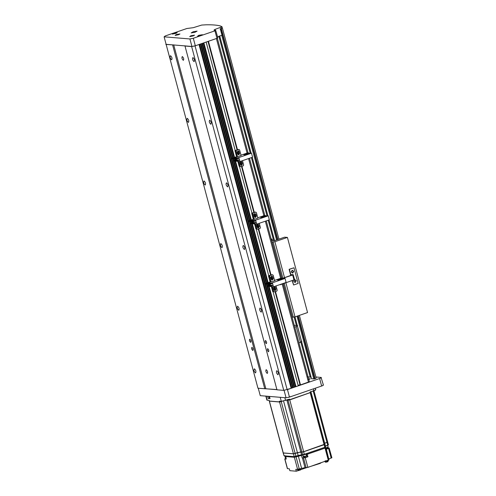 <?xml version="1.0" encoding="UTF-8"?>
<svg xmlns="http://www.w3.org/2000/svg" width="496" height="496" viewBox="0 0 496 496"><rect width="100%" height="100%" fill="white"/><g stroke="black" fill="none" stroke-linecap="round" stroke-linejoin="round"><path stroke-width="0.74" d="M193.291 31.725L191.152 32.916L194.891 32.302L197.079 31.13L193.291 31.725M294.246 325.289L296.372 325.469M301.859 341.229L300.415 342.327L296.224 326.672L297.668 325.574M296.224 326.672L294.754 327.174M300.415 342.327L298.945 342.829M198.76 35.315L197.606 36.189L201.004 35.501L202.418 34.726L198.76 35.315M190.867 35.755L189.714 36.63L193.111 35.941L194.525 35.166L190.867 35.755M176.278 34.546L175.125 35.427L178.523 34.732L179.943 33.964L176.278 34.546M173.513 33.226L172.36 34.1L175.758 33.412L177.171 32.637L173.513 33.226M220.038 28.942L222.338 27.987L220.317 28.966L221.997 35.228L217.558 36.754M222.003 26.734L220.509 25.99C217.192 25.085 212.4 24.688 206.131 24.8L201.723 25.06L193.26 27.689L186.899 28.501L165.261 35.948L164.108 36.822L189.912 38.955L193.316 38.266L214.954 30.82L215.673 30.275L213.993 30.132L214.861 29.475L222.003 26.734L222.338 27.987M217.849 37.851L215.673 30.275M214.954 30.82L216.969 38.335L217.688 37.789M216.969 38.335L195.325 45.781L191.927 46.475L189.912 38.955M193.316 38.266L195.325 45.781M191.927 46.475L166.117 44.336L164.108 36.822M303.484 454.348C301.847 455.154 302.411 455.198 305.176 454.485L306.237 453.921M325.345 446.226L327.875 445.265M284.555 455.669L285.535 455.936M269.979 398.412L269.204 398.369L269.266 397.972M269.911 398.176L268.2 398.474L267.611 396.279L265.955 396.13M288.523 397.296L288.083 397.383M302.585 454.888L303.279 456.754M304.017 456.078C302.517 456.816 303.031 456.853 305.567 456.202L306.534 455.675L306.075 453.952M325.798 447.925L328.166 447.063L327.713 445.296M284.778 455.867L285.243 457.591L285.845 457.641M269.905 398.145L269.297 398.09L268.838 396.366L269.44 396.422L270.035 398.623L268.2 398.474M304.129 456.239C302.765 456.909 303.236 456.946 305.536 456.351L306.522 455.725M325.835 448.055L328.166 447.063M285.442 457.672L285.882 457.765M325.698 460.728C324.062 461.534 324.626 461.578 327.391 460.871L328.451 460.3M298.425 468.931C296.788 469.737 297.346 469.78 300.111 469.067L301.171 468.503M327.949 461.491L325.717 462.26L327.899 461.708L328.29 460.338M286.025 458.31L284.754 458.893L287.358 468.608L289.335 468.813L289.838 470.679L296.292 471.2L300.626 469.91L301.01 468.54M298.443 470.462L300.669 469.693M269.285 401.084L283.154 452.91L293.427 453.784L297.408 452.65L303.633 451.701L324.688 444.211M310.812 392.417L288.058 400.26L301.965 452.104L299.987 452.011M310.918 392.441L324.818 444.261M324.558 443.294L327.558 442.023M269.278 401.121L279.552 401.996L282.187 401.326M286.514 400.173L288.058 400.26M310.769 392.429L289.776 399.9L286.638 400.136M279.775 401.921L269.57 401.072M324.068 444.658L324.663 444.28M293.173 453.753L283.613 453.04M293.192 453.815L293.663 453.778M301.965 452.104L303.67 451.757L289.757 399.912M324.086 444.72L303.67 451.757M283.179 452.941L293.446 453.846L300.824 452.023L303.651 451.769L324.706 444.273M325.581 447.113L324.812 444.298M324.576 443.356L327.577 442.085M328.451 444.924L327.682 442.11M269.068 400.34L269.39 401.109L279.533 401.927L281.895 401.357M286.731 400.098L289.745 399.85L310.794 392.355M324.725 443.306L325.469 446.09L328.321 444.869M300.824 452.023L301.568 454.807L302.696 454.9L325.45 447.057M301.568 454.807L298.17 455.502L297.42 452.718M283.173 452.972L284.047 455.812L294.19 456.63L298.17 455.502M279.533 401.927L279.341 401.208L281.313 401.369L289.546 399.131L289.776 399.9M273.172 396.732L269.446 396.428M265.806 396.031L266.898 400.098L269.198 400.39L269.39 401.109M310.217 392.795L310.025 392.076L314.005 390.699C315.636 390.104 316.113 389.738 315.444 389.608M291.747 396.316L287.996 397.401M285.671 455.824L286.223 459.054L284.884 458.943L287.488 468.664M294.333 456.525L294.506 457.151L285.839 456.45M294.506 457.151L296.205 456.804L296.038 456.177M301.642 454.696L301.81 455.322L296.205 456.804M306.962 453.611L307.942 456.754L302.157 457.938L301.487 455.433L301.81 455.322M324.452 447.584L324.62 448.21L307.129 454.237M324.62 448.21L325.196 447.77M325.45 447.671L325.351 447.305M327.713 447.485L327.819 447.894L325.903 448.558M296.292 471.2L295.79 469.334L297.637 469.483L301.611 468.354L298.338 456.128L301.487 455.433M297.637 469.483L294.357 457.256L285.553 456.549M294.357 457.256L298.338 456.128M302.157 457.938L305.238 457.684L307.942 456.754M302.411 457.938L305.015 467.66L301.611 468.354M305.015 467.66L307.842 467.406L328.891 459.91M328.321 460.35L325.047 448.124L307.266 454.249M325.047 448.124L325.618 447.683L325.277 447.659M329.028 459.959L325.618 447.683M325.903 449.37L328.588 448.44L329.158 448L327.819 447.894M331.892 457.777L329.158 448M326.312 449.227L328.767 458.998M328.916 458.943L331.762 457.721M301.01 469.576L305.542 468.013L301.822 468.28M319.895 463.487L305.542 468.013M309.727 379.099C308.208 379.49 307.898 379.465 308.803 379.018C310.322 378.628 310.632 378.653 309.727 379.099L310.31 378.777M323.082 384.933C323.745 385.07 323.268 385.435 321.637 386.031L289.466 397.104L286.062 397.798L260.257 395.659L258.242 388.145M265.162 388.721L276.923 389.689M289.466 397.104L287.451 389.589L319.622 378.516C321.253 377.921 321.73 377.555 321.067 377.419L315.89 376.991M323.404 385.063L321.067 377.419M286.062 397.798L284.053 390.278M300.805 342.029L310.217 377.152L307.545 376.836M218.885 36.295L250.195 153.14M251.391 157.604L266.978 215.76M268.175 220.23L273.643 240.653M294.134 317.124L296.614 326.374M311.11 377.227L310.217 377.152M294.996 316.882L311.531 378.789L294.946 316.901L311.531 378.789L314.687 378.839L316.194 378.107L299.379 315.375M290.83 274.66L293.155 274.61L292.652 274.995L278.554 279.725L292.584 274.809L290.83 274.66L291.034 275.429L289.397 269.34L293.954 267.772L298.152 283.427L293.595 284.995L292.404 280.55M278.554 279.725L278.653 280.104M293.155 274.61L294.605 279.67L280.178 284.76M291.319 272.099L292.163 270.37L293.713 271.275L292.869 273.005L291.319 272.099M292.491 270.308L293.434 271.25L292.262 273.042M293.837 281.492L294.68 279.763L296.23 280.668L295.387 282.398L293.837 281.492M295.008 279.701L295.951 280.643L294.779 282.435M290.78 275.516L289.118 269.316L293.954 267.772M293.595 284.995L292.15 280.637M275.367 290.619L274.183 289.931L273.68 288.052L274.679 286.694L275.503 287.426L276.005 289.304L275.007 290.662M274.251 286.769L275.162 289.236L274.524 290.551M272.509 279.973L273.153 278.659L272.651 276.78L271.827 276.049L270.828 277.407L271.331 279.285L272.155 280.017M271.672 279.905L272.31 278.591L271.399 276.123M269.564 283.774L265.72 283.458L265.887 284.084L269.731 284.4L269.564 283.774L285.051 278.442L283.873 278.349L278.746 280.11L277.345 279.992L282.472 278.231L281.207 278.126L274.561 280.414M285.051 278.442L286.124 282.453L273.482 286.806L269.626 286.434M276.036 285.925L277.196 290.265L276.793 291.084L274.406 291.908L272.825 291.406L271.548 286.645M269.266 285.082L269.068 284.344M265.72 283.458L270.277 281.889L268.795 276.377L269.198 275.559L272.651 274.772L271.591 274.734M272.825 291.406L274.406 291.908M273.668 291.481L272.391 286.713M270.76 285.045L267.803 285.969L270.475 285.026L270.841 285.361M272.44 285.188L270.264 285.938L270.345 286.248L272.527 285.498L272.44 285.188L269.526 286.068L269.936 286.459L269.526 286.068M273.482 286.806L272.577 283.421L269.731 284.4M271.597 285.113L268.64 286.037L271.318 285.095L271.684 285.429M269.917 284.977L266.96 285.901L269.638 284.952L269.998 285.293M269.198 275.559L272.434 274.803L273.172 275.23L274.648 280.742L271.114 281.957L269.638 276.446L268.795 276.377M270.277 281.889L271.114 281.957M270.041 275.627L269.638 276.446M268.621 282.782L267.201 283.272L269.446 283.458L270.866 282.968L268.621 282.782L268.789 283.408M269.855 286.149L269.936 286.459M270.035 286.111L270.394 286.304M270.115 286.421L270.202 285.981M270.091 286.031L269.7 286.068L270.091 286.031M269.867 286.012L269.954 286.322M268.702 285.994L268.727 286.353L269.477 286.192M269.235 285.907L268.906 285.944L269.235 285.907M268.652 286.111L267.79 285.963M267.883 286.279L267.859 285.925M268.392 285.839L268.063 285.876L268.392 285.839M267.015 285.857L294.426 387.128L295.424 386.843L268.448 286.186M267.809 286.043L267.301 285.876M267.555 285.764L267.226 285.808L267.555 285.764M269.068 285.894L269.148 286.204M268.224 285.82L268.311 286.136M267.381 285.752L267.468 286.068M270.797 277.245L270.94 277.177C272 277.388 272.137 277.909 271.362 278.746L271.194 278.783M273.649 287.891L273.792 287.829C274.852 288.033 274.989 288.554 274.214 289.391L274.046 289.428M270.115 281.945L268.491 275.9L269.055 275.95M268.491 275.9L268.925 275.751M271.368 286.626L272.688 291.555L273.253 291.605M270.376 277.134C271.436 277.338 271.579 277.859 270.797 278.696M273.234 287.779C274.288 287.984 274.431 288.505 273.649 289.348M252.768 350.461C251.584 349.339 251.305 348.297 251.931 347.33C253.115 348.446 253.394 349.494 252.768 350.461L252.886 350.449M250.592 342.321C249.407 341.198 249.128 340.157 249.748 339.19C250.933 340.306 251.212 341.353 250.592 342.321L250.703 342.308M266.296 343.616C265.112 342.5 264.833 341.459 265.459 340.485C266.643 341.608 266.922 342.649 266.296 343.616L266.414 343.604M268.479 351.757C267.294 350.641 267.015 349.599 267.642 348.626C268.826 349.748 269.105 350.79 268.479 351.757L268.596 351.745M182.33 56.581C181.579 57.741 181.914 58.993 183.334 60.338C184.084 59.173 183.749 57.92 182.33 56.581L182.193 56.594M266.228 369.7C265.478 370.865 265.813 372.118 267.239 373.457C267.983 372.298 267.648 371.045 266.228 369.7L266.092 369.718M171.585 59.762C170.047 58.305 169.682 56.953 170.494 55.688C172.038 57.145 172.397 58.503 171.585 59.762L171.734 59.743M194.029 61.616C192.491 60.165 192.126 58.807 192.938 57.548C194.475 58.999 194.841 60.357 194.029 61.616L194.178 61.603M188.368 122.388C186.825 120.931 186.465 119.573 187.277 118.315C188.815 119.772 189.181 121.129 188.368 122.388L188.517 122.369M210.806 124.242C209.269 122.785 208.909 121.433 209.715 120.168C211.259 121.625 211.618 122.983 210.806 124.242L210.955 124.223M205.146 185.008C203.608 183.557 203.242 182.199 204.054 180.941C205.592 182.392 205.958 183.749 205.146 185.008L205.294 184.996M227.59 186.868C226.052 185.411 225.686 184.053 226.498 182.795C228.036 184.252 228.402 185.609 227.59 186.868L227.738 186.849M221.929 247.634C220.385 246.183 220.026 244.826 220.838 243.567C222.375 245.018 222.741 246.376 221.929 247.634L222.078 247.616M244.367 249.488C242.829 248.037 242.463 246.679 243.276 245.421C244.819 246.872 245.179 248.229 244.367 249.488L244.516 249.476M238.706 310.26C237.169 308.803 236.803 307.446 237.615 306.187C239.153 307.644 239.518 309.002 238.706 310.26L238.855 310.242M261.15 312.114C259.613 310.663 259.247 309.306 260.059 308.047C261.597 309.498 261.962 310.856 261.15 312.114L261.299 312.096M255.49 372.887C253.946 371.43 253.586 370.072 254.398 368.813C255.936 370.264 256.302 371.622 255.49 372.887L255.638 372.868M277.927 374.74C276.39 373.283 276.024 371.926 276.836 370.667C278.38 372.124 278.74 373.482 277.927 374.74L278.076 374.722M166.092 44.237L257.957 388.244L277.041 389.577M184.921 45.768L276.96 389.813L283.768 390.377L291.152 388.318L199.026 44.51L195.04 45.88L287.165 389.689M291.009 388.306L292.578 387.822L200.452 44.02L199.597 44.311L291.722 388.12M292.435 387.816L293.998 387.333L266.34 284.121M293.861 387.326L294.426 387.128M295.281 386.837L298.27 385.863L273.054 291.753M298.139 385.373L300.043 384.735M275.106 291.667L300.13 385.045L309.244 381.79M165.831 44.435L173.042 44.913M184.834 46.01L191.642 46.568L195.04 45.88M293.142 387.63L201.023 43.822L201.878 43.53L232.568 158.069M233.139 157.871L202.442 43.332L203.298 43.04L233.988 157.579M234.558 157.381L203.868 42.842L206.144 42.061L235.216 150.555M237.472 149.674L208.425 41.273L216.399 38.533L247.089 153.072M172.639 45L264.765 388.808M191.642 46.568L283.768 390.377M199.46 44.299L291.58 388.108M200.88 43.809L293.006 387.618M232.785 158.875L249.345 220.689M249.562 221.495L266.129 283.315M202.318 43.375L233.008 157.914M233.275 158.912L233.709 160.518M234.248 160.797L233.821 160.94L249.792 220.54M250.058 221.538L250.486 223.144M251.032 223.417L250.604 223.566L266.569 283.166M266.836 284.165L267.27 285.77M233.418 158.925L233.833 160.475M233.945 160.896L249.916 220.497M250.201 221.551L250.616 223.101M250.728 223.522L266.699 283.123M266.978 284.171L267.394 285.727M267.505 286.149L294.568 387.14M234.372 159.005L234.689 160.183M234.887 160.933L250.771 220.199M251.15 221.625L251.466 222.809M251.67 223.56L267.549 282.825M267.933 284.251L268.249 285.429M203.744 42.885L234.434 157.424M234.868 159.042L235.135 160.028M235.42 161.107L251.212 220.05M251.646 221.669L251.912 222.654M252.204 223.727L267.995 282.67M268.429 284.295L268.689 285.281M268.981 286.353L295.852 386.638M235.011 159.055L235.259 159.985M235.544 161.07L251.342 220.007M251.788 221.681L252.036 222.611M252.328 223.69L268.119 282.633M268.572 284.307L268.82 285.237M269.105 286.316L295.994 386.651M239.494 166.507L251.999 213.181M256.271 229.133L268.776 275.801M208.004 41.416L237.051 149.823M241.502 166.433L253.834 212.443M258.286 229.059L270.611 275.069M275.063 291.679L299.999 384.735M208.047 41.404L237.094 149.804M241.546 166.42L253.871 212.431M258.323 229.04L270.655 275.057M241.924 166.29L254.25 212.3M258.701 228.91L271.033 274.927M275.485 291.536L300.545 385.082M291.958 270.63C290.935 271.734 291.115 272.428 292.516 272.695C293.539 271.591 293.353 270.903 291.958 270.63L292.324 270.587M292.15 272.744L292.516 272.695M294.475 280.023C293.452 281.133 293.632 281.821 295.033 282.088C296.056 280.984 295.87 280.296 294.475 280.023L294.841 279.98M294.661 282.137L295.033 282.088M271.715 240.492L271.448 239.494L272.025 239.06L271.12 238.985M272.025 239.06L272.422 240.548M292.07 317.173L295.021 316.876L307.551 312.561L287.413 237.417L284.605 237.181L274.356 240.709L271.523 240.473M281.759 278.175L272.062 241.98L274.883 241.726L287.413 237.417M292.2 317.13L283.241 283.7M254.02 214.625L254.163 214.557C255.217 214.762 255.359 215.283 254.578 216.12L254.417 216.157M256.872 225.271L257.015 225.203C258.069 225.407 258.211 225.928 257.43 226.765L257.269 226.802M253.332 219.319L251.714 213.274L252.272 213.323M251.714 213.274L252.142 213.131M254.591 224.006L255.911 228.935L256.469 228.978M253.599 214.508C254.659 214.712 254.795 215.239 254.02 216.076M256.451 225.153C257.511 225.364 257.647 225.885 256.872 226.722M237.237 151.999L237.379 151.931C238.44 152.136 238.576 152.656 237.801 153.5L237.634 153.531M240.089 162.645L240.231 162.576C241.292 162.781 241.428 163.308 240.653 164.145L240.492 164.176M236.555 156.693L234.937 150.654L235.495 150.697M234.937 150.654L235.364 150.505M237.807 161.38L239.128 166.309L239.692 166.352M236.821 151.888C237.875 152.092 238.018 152.613 237.237 153.45M239.673 162.533C240.727 162.738 240.87 163.258 240.089 164.095M258.583 227.993L257.405 227.304L256.903 225.426L257.542 224.111L258.726 224.8L259.228 226.678L258.23 228.042M257.467 224.142L258.385 226.61L257.74 227.924M255.731 217.347L256.376 216.033L255.868 214.154L254.69 213.466L254.051 214.78L254.553 216.659L255.378 217.397M254.888 217.279L255.533 215.965L254.615 213.497M252.78 221.148L248.936 220.832L249.104 221.458L252.948 221.774L252.78 221.148L268.268 215.822L267.09 215.723L261.969 217.484L260.567 217.372L265.689 215.605L264.43 215.5L257.777 217.787M268.268 215.822L269.347 219.827L256.705 224.18L252.848 223.808M259.253 223.299L260.419 227.639L260.016 228.458L257.622 229.282L256.041 228.786L254.77 224.018M252.483 222.456L252.284 221.724M248.936 220.832L253.493 219.263L252.018 213.751L252.421 212.933L255.874 212.152L254.808 212.108M256.041 228.786L257.622 229.282M256.885 228.854L255.607 224.087M253.977 222.425L251.019 223.343L253.698 222.4L254.064 222.735M255.663 222.561L253.481 223.312L253.568 223.622L255.744 222.878L255.663 222.561L252.749 223.442L253.158 223.832L252.749 223.442M256.705 224.18L255.793 220.794L252.948 221.774M254.82 222.493L251.863 223.411L254.541 222.468L254.901 222.803M253.134 222.351L250.182 223.274L252.855 222.332L253.22 222.667M252.421 212.933L255.651 212.176L256.389 212.61L257.864 218.122L254.336 219.337L252.861 213.826L252.018 213.751M253.493 219.263L254.336 219.337M253.258 213.001L252.861 213.826M251.844 220.156L250.418 220.646L252.662 220.832L254.088 220.342L251.844 220.156L252.011 220.782M265.837 216.157L265.689 215.605M253.072 223.522L253.158 223.832M253.251 223.485L253.611 223.677M253.338 223.801L253.425 223.355M253.313 223.405L252.917 223.448L253.313 223.405M253.09 223.386L253.171 223.702M252.693 223.566L251.85 223.411M251.949 223.727L251.918 223.367M252.458 223.281L252.129 223.324L252.458 223.281M251.869 223.491L251.007 223.336M251.106 223.659L251.081 223.299M251.615 223.212L251.286 223.256L251.615 223.212M250.251 223.584L250.517 223.256M250.771 223.144L250.443 223.181L250.771 223.144M252.284 223.268L252.371 223.578M251.447 223.2L251.528 223.51M250.604 223.126L250.685 223.442M241.806 165.373L240.622 164.684L240.12 162.806L241.118 161.442L241.943 162.18L242.445 164.058L241.447 165.416M240.69 161.516L241.608 163.984L240.963 165.298M238.954 154.727L239.593 153.407L239.091 151.528L238.266 150.796L237.268 152.16L237.77 154.039L238.595 154.771M238.111 154.653L238.75 153.338L237.838 150.871M236.003 158.528L232.159 158.205L232.326 158.832L236.17 159.154L236.003 158.528L251.491 153.196L250.313 153.097L245.185 154.864L243.784 154.746L248.911 152.985L247.647 152.88L241 155.167M251.491 153.196L252.563 157.201L239.921 161.553L236.065 161.188M242.476 160.673L243.635 165.013L243.232 165.838L240.845 166.662L239.264 166.16L237.987 161.392M235.705 159.836L235.507 159.098M232.159 158.205L236.716 156.643L235.234 151.131L235.637 150.307L239.091 149.525L238.03 149.482M239.264 166.16L240.845 166.662M240.107 166.228L238.83 161.467M237.2 159.799L234.242 160.723L236.914 159.774L237.28 160.109M238.88 159.935L236.704 160.685L236.79 161.002L238.967 160.251L238.88 159.935L235.966 160.822L236.375 161.212L235.966 160.822M239.921 161.553L239.016 158.174L236.17 159.154M238.037 159.867L235.085 160.791L237.758 159.842L238.123 160.183M236.356 159.731L233.399 160.648L236.077 159.706L236.443 160.041M235.637 150.307L238.874 149.556L239.611 149.984L241.087 155.496L237.553 156.711L236.077 151.199L235.234 151.131M236.716 156.643L237.553 156.711M236.48 150.375L236.077 151.199M235.061 157.53L233.641 158.019L235.885 158.205L237.305 157.716L235.061 157.53L235.228 158.156M249.054 153.531L248.911 152.985M236.294 160.896L236.375 161.212M236.474 160.859L236.834 161.057L236.766 160.747M236.555 161.175L236.642 160.735M236.53 160.778L236.139 160.822L236.53 160.778M236.307 160.76L236.394 161.076M235.916 160.94L235.166 161.101L235.141 160.747M235.674 160.654L235.346 160.698L235.674 160.654M234.298 160.673L234.323 161.033L235.092 160.865M234.831 160.586L234.503 160.63L234.831 160.586M233.467 160.958L233.74 160.63M233.994 160.518L233.666 160.561L233.994 160.518M235.507 160.642L235.588 160.958M234.664 160.574L234.751 160.884M233.821 160.506L233.907 160.816M215.059 30.219L214.861 29.475M277.841 239.512L220.993 27.361M324.799 461.268L325.165 461.857L328.209 460.803M297.526 469.47L297.885 470.053L300.929 469.005M324.111 444.645L310.236 392.857M313.106 390.668L326.982 442.457M310.831 391.456L324.706 443.244M286.93 400.167L300.805 451.961M297.408 452.65L283.526 400.861M281.251 401.648L295.132 453.437M279.552 401.996L293.427 453.784M269.409 401.171L283.284 452.966M327 442.525L327.744 445.309M324.13 444.707L324.874 447.497M303.651 451.769L304.401 454.553M301.952 452.11L302.696 454.9M295.145 453.499L295.895 456.283M293.446 453.846L294.19 456.63M283.303 453.028L284.047 455.812M281.313 401.369L280.221 397.296M266.135 396.161L267.226 400.229M314.005 390.699L313.509 388.833M284.816 397.693L285.566 400.501M287.847 399.478L288.04 400.198M281.04 400.861L281.238 401.586M298.313 455.39L298.48 456.016M303.98 456.748L304.116 457.262M306.15 453.542L306.987 456.68M305.238 457.684L307.842 467.406M299.336 469.135L296.062 456.915M303.54 458.031L306.144 467.753M328.588 448.44L331.192 458.161M321.637 386.031L319.622 378.516M219.685 36.022L251.075 153.159L219.685 36.022M252.191 157.331L267.852 215.785L252.191 157.331M268.975 219.957L274.517 240.653L268.968 219.957M219.734 36.003L251.131 153.165M252.241 157.313L267.908 215.791M269.024 219.939L274.567 240.634M221.743 35.315L276.576 239.946M297.005 316.194L313.838 379.012M220.887 28.768L277.4 239.661M297.829 315.909L314.687 378.839M298.27 315.76L315.127 378.684M292.652 274.995L293.992 280.004M275.162 289.236L276.005 289.304M272.31 278.591L273.153 278.659M268.813 286.049L268.894 286.366M268.981 286.018L269.068 286.328M267.97 285.981L268.051 286.297M268.138 285.95L268.224 286.26M267.127 285.913L267.214 286.223M271.808 276.712L272.651 276.78M274.66 287.358L275.503 287.426M248.564 158.577L263.866 215.692M265.341 221.204L280.649 278.318M282.187 284.065L308.518 382.335M173.699 44.845L265.819 388.653M295.021 316.876L285.888 282.794M284.518 277.673L274.883 241.726M293.322 317.223L284.245 283.359M282.875 278.237L273.184 242.073M258.385 226.61L259.228 226.678M255.533 215.965L256.376 216.033M252.03 223.429L252.117 223.739M252.204 223.392L252.284 223.708M251.187 223.355L251.274 223.671M251.36 223.324L251.441 223.634M250.35 223.287L250.43 223.603M255.031 214.086L255.868 214.154M257.883 224.731L258.726 224.8M241.608 163.984L242.445 164.058M238.75 153.338L239.593 153.407M235.085 160.791L235.166 161.101M235.253 160.803L235.333 161.119M235.42 160.766L235.507 161.082M234.41 160.735L234.49 161.045M234.577 160.698L234.664 161.014M233.566 160.667L233.653 160.977M238.247 151.46L239.091 151.528M241.099 162.105L241.943 162.18M324.992 461.788L325.822 462.266M297.712 469.991L298.549 470.462M327.689 442.072L313.813 390.284M310.924 392.41L310.732 391.691M315.357 388.194L315.772 389.738M325.326 447.826L325.159 447.2M321.073 462.842L319.908 463.487M278.95 239.128L222.388 28.036M270.407 286.31L270.326 285.994M269.539 286.421L269.452 286.111M268.714 286.347L268.627 286.031M267.028 286.204L266.947 285.894M309.405 381.858L283.117 283.743M281.616 278.163L266.271 220.887M264.839 215.537L249.494 158.261M248.056 152.911L217.322 38.198M253.63 223.684L253.543 223.374M252.755 223.795L252.675 223.485M235.978 161.175L235.891 160.859M234.31 161.026L234.23 160.716"/></g></svg>
